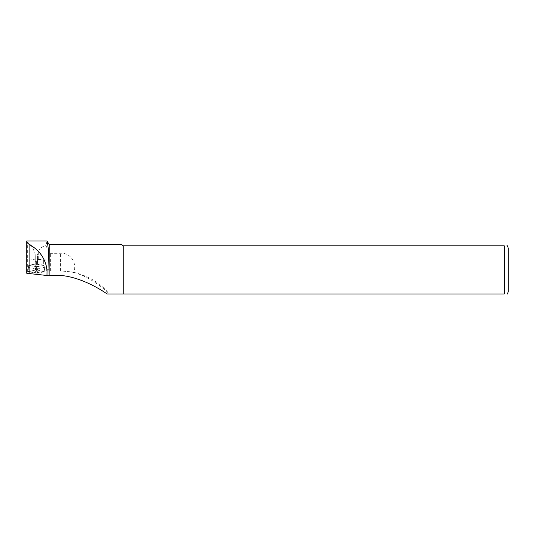 <?xml version="1.0" encoding="UTF-8"?>
<svg xmlns="http://www.w3.org/2000/svg" width="535" height="535" viewBox="0 0 535 535"><rect width="100%" height="100%" fill="white"/><g stroke="black" fill="none" stroke-linecap="round" stroke-linejoin="round"><path stroke-width="0.4" stroke-dasharray="2.67 2.01" d="M37.517 261.608L35.243 261.608L37.517 261.608L37.517 266.684L35.243 266.684L29.091 265.447L29.091 260.371M35.243 261.608L35.243 266.684M36.38 261.836L36.38 268.938L28.964 267.447L28.696 271.332L26.75 271.927L26.75 241.017M28.964 260.344L28.964 267.447M45.89 267.025L36.38 268.938L36.38 272.877L46.344 270.877L45.89 259.923L43.669 260.371L43.669 265.447L37.517 266.684M36.38 272.877L28.696 271.332M29.024 271.399L28.281 271.412M49.22 244.629L49.22 253.343L60.455 253.276C70.807 252.614 77.134 262.986 73.83 272.549L70.941 271.827L60.455 270.937L46.344 270.877M121.846 244.629L123.05 245.833L123.05 293.983L109.24 293.983C104.158 288.345 88.569 276.221 73.83 272.549M26.75 273.278L26.75 271.927M47.02 241.017L45.983 245.532L49.22 253.343M107.16 293.983L109.24 293.983C104.967 288.626 99.985 284.192 94.3 280.681C86.282 276.04 78.498 273.084 70.941 271.813M123.05 245.833L504.237 245.833C508.872 245.833 508.872 245.833 504.237 245.833L504.237 293.983C508.872 293.983 508.872 293.983 504.237 293.983L123.05 293.983M123.913 245.833L123.913 293.983M26.75 241.419L27.659 242.342C31.057 244.569 33.585 248.701 35.243 254.747C35.999 256.486 36.755 256.486 37.517 254.747L38.279 252.246C39.349 248.782 41.917 246.541 45.983 245.532M45.89 259.923A13.642 1.424 180 0 1 39.924 259.495A13.642 1.424 180 0 1 38.279 259.234L35.243 259.087L28.944 260.311L29.091 265.447M43.669 260.371L43.669 265.32L35.243 264.089L28.944 265.387M28.944 260.311L35.243 259.014L43.669 260.244M44.846 271.666L43.964 265.333L36.828 266.764L28.796 265.333L27.847 271.64L35.243 270.135L37.517 270.135L44.846 271.666L37.517 273.138L35.243 273.138L27.914 271.666M27.914 271.606L28.796 265.273L35.932 263.835L43.964 265.273L44.846 271.606M60.455 270.937L60.455 253.276M50.384 270.937L50.384 253.276M38.279 259.234L38.279 252.246M37.517 259.087L37.517 254.747M35.243 259.087L35.243 254.747M27.659 271.539L27.659 242.342M35.243 259.014L35.243 264.089M37.517 259.014L37.517 264.089M29.091 260.244L29.091 265.32M35.932 266.764L35.243 273.138M36.828 266.764L37.517 273.138M36.828 263.835L37.517 270.135M35.932 263.835L35.243 270.135M43.816 260.311L43.816 265.387M28.729 265.293L27.847 271.626M44.03 265.293L44.913 271.626"/><path stroke-width="0.8" d="M49.126 275.739L49.22 244.629L47.02 241.017L26.75 241.017L26.75 273.278L49.126 275.739L48.565 250.728L47.254 241.232M49.22 275.719C70.807 272.509 95.344 285.797 107.16 293.983L123.05 293.983L123.05 245.833L121.846 244.629L49.22 244.629M123.05 293.983L504.237 293.983C508.872 293.983 508.872 293.983 504.237 293.983L504.237 245.833C508.872 245.833 508.872 245.833 504.237 245.833L123.05 245.833M508.25 291.575L508.25 248.24L508.25 291.575L507.447 293.983M123.913 293.983L123.913 245.833M46.98 275.739L47.04 269.907C45.428 258.579 39.45 250.072 29.097 244.381L26.75 242.168M29.097 273.866L29.097 244.381M49.126 269.907L47.04 269.907M507.447 245.833L508.25 248.24"/></g></svg>

